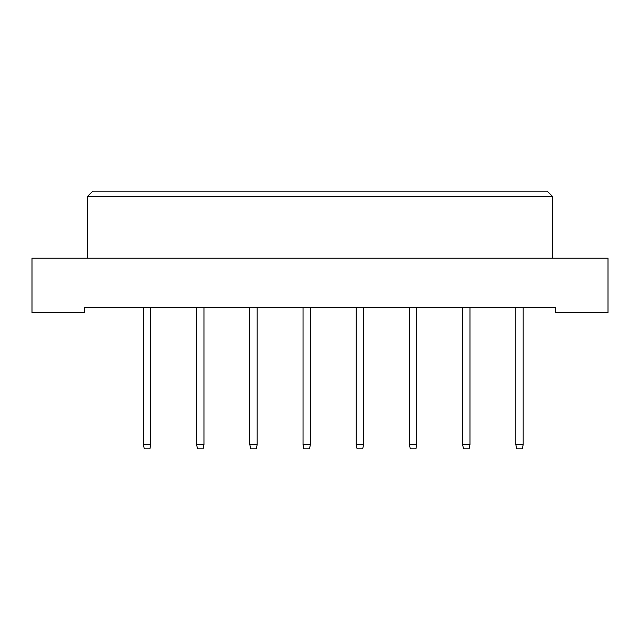 <?xml version="1.0" encoding="UTF-8"?>
<svg xmlns="http://www.w3.org/2000/svg" width="640" height="640" viewBox="0 0 640 640"><rect width="100%" height="100%" fill="white"/><g stroke="black" fill="none" stroke-linecap="round" stroke-linejoin="round"><path stroke-width="0.96" d="M555.64 312.672L608 312.672L608 258.208L32 258.208L32 312.672L84.36 312.672L84.36 307.432L555.64 307.432L555.64 312.672M552.496 258.208L552.496 196.424L87.504 196.424L87.504 258.208M87.504 196.424L92.744 191.184L547.256 191.184L552.496 196.424M150.76 307.432L150.76 444.624L149.92 448.816L144.264 448.816L143.432 444.624L143.432 307.432M143.432 444.624L150.76 444.624M203.96 307.432L203.96 444.624L203.128 448.816L197.472 448.816L196.632 444.624L196.632 307.432M196.632 444.624L203.96 444.624M257.16 307.432L257.16 444.624L256.328 448.816L250.672 448.816L249.832 444.624L249.832 307.432M249.832 444.624L257.16 444.624M310.368 307.432L310.368 444.624L309.528 448.816L303.872 448.816L303.032 444.624L303.032 307.432M303.032 444.624L310.368 444.624M363.568 307.432L363.568 444.624L362.728 448.816L357.072 448.816L356.232 444.624L356.232 307.432M356.232 444.624L363.568 444.624M416.768 307.432L416.768 444.624L415.928 448.816L410.272 448.816L409.44 444.624L409.44 307.432M409.44 444.624L416.768 444.624M469.968 307.432L469.968 444.624L469.128 448.816L463.48 448.816L462.64 444.624L462.64 307.432M462.64 444.624L469.968 444.624M523.168 307.432L523.168 444.624L522.336 448.816L516.68 448.816L515.84 444.624L515.84 307.432M515.84 444.624L523.168 444.624"/></g></svg>
